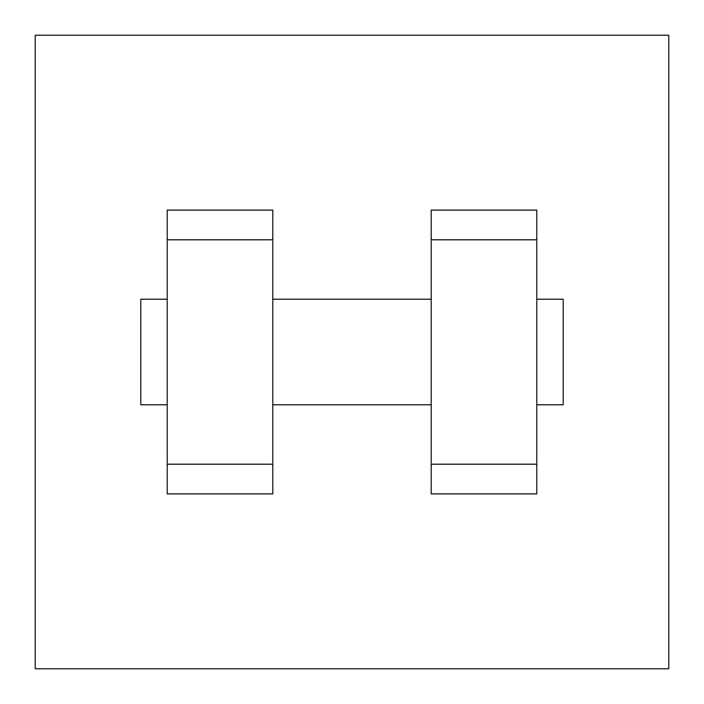 <?xml version="1.0" encoding="UTF-8"?>
<svg xmlns="http://www.w3.org/2000/svg" width="704" height="704" viewBox="0 0 704 704"><rect width="100%" height="100%" fill="white"/><g stroke="black" fill="none" stroke-linecap="round" stroke-linejoin="round"><path stroke-width="1.06" d="M35.2 35.2L668.8 35.2L668.8 668.8L35.2 668.8L35.2 35.2M431.2 239.8L431.2 493.9L536.8 493.9L536.8 210.1L431.2 210.1L431.2 239.8L536.8 239.8M167.2 239.8L167.2 493.9L272.8 493.9L272.8 210.1L167.2 210.1L167.2 239.8L272.8 239.8M536.8 404.8L563.2 404.8L563.2 299.2L536.8 299.2M167.2 299.2L140.8 299.2L140.8 404.8L167.2 404.8M167.2 464.2L272.8 464.2M431.2 464.2L536.8 464.2M167.2 493.9L272.8 493.9M431.2 493.9L536.8 493.9M272.8 404.8L431.2 404.8M272.8 299.2L431.2 299.2"/></g></svg>
